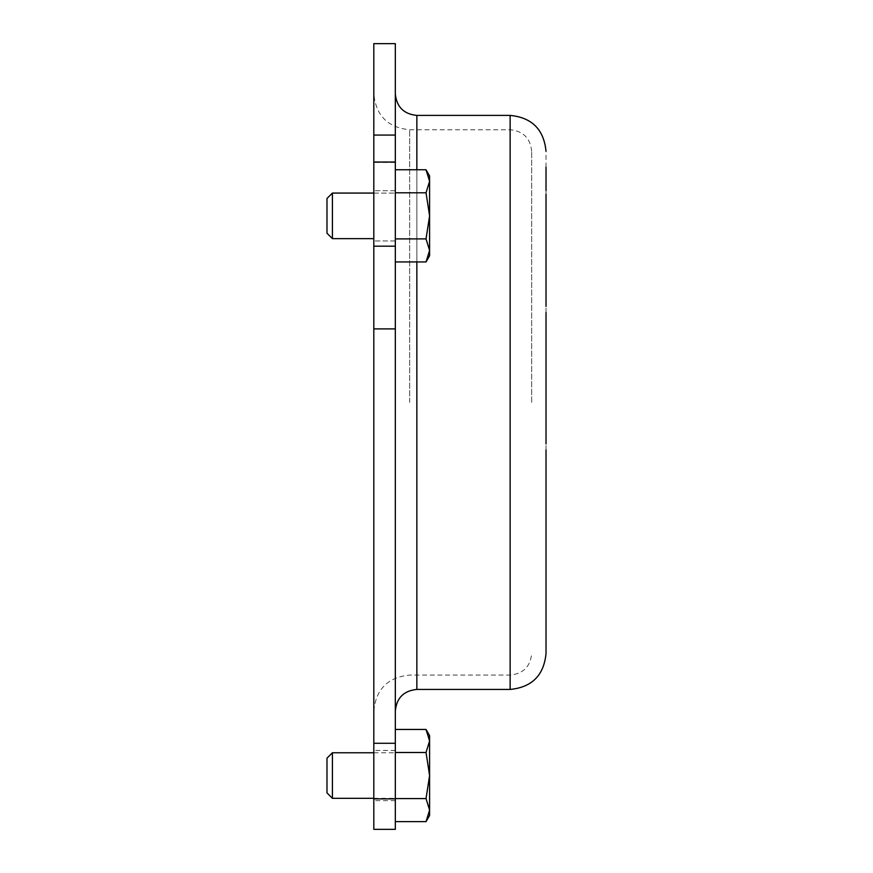 <?xml version="1.0" encoding="UTF-8"?>
<svg xmlns="http://www.w3.org/2000/svg" width="873" height="873" viewBox="0 0 873 873"><rect width="100%" height="100%" fill="white"/><g stroke="black" fill="none" stroke-linecap="round" stroke-linejoin="round"><path stroke-width="0.65" stroke-dasharray="4.37 3.27" d="M546.018 312.447L546.018 306.423M546.018 194.264L546.018 190.598M546.018 167.223L546.018 151.28M395.327 829.35L395.327 43.65M395.327 743.283L373.808 743.283L373.808 93.88L373.808 402.42L373.808 93.88L373.808 402.42L373.808 328.892L395.327 328.892M531.668 402.42L531.668 151.28L531.668 402.42M395.327 246.186L373.808 246.186L373.808 43.65M373.808 775.53L373.808 800.65L373.808 775.53M395.327 775.53L395.327 800.65L395.327 775.53M395.327 215.86L395.327 190.74L395.327 215.86M546.018 449.922L546.018 443.942M395.327 162.04L373.808 162.04M373.808 829.35L373.808 798.871L395.327 798.871M373.808 246.186L373.808 328.892M373.808 743.283L373.808 798.871M373.808 215.86L373.808 240.97L373.808 215.86M373.808 402.42L373.808 710.96L373.808 402.42M326.982 792.891L326.982 758.179M332.406 798.315L332.406 752.755M395.327 798.577L395.327 752.493L395.327 821.624L395.327 798.577L426.035 798.577L429.592 775.53L426.035 752.493L429.592 740.97L429.592 810.1L426.035 798.577M395.327 752.493L395.327 729.446L395.327 752.493L426.035 752.493M429.592 735.623L429.592 740.97M429.592 810.1L429.592 815.447M326.982 230.887L326.982 198.498L326.982 230.887M332.406 235.59L332.406 193.075L332.406 235.59M395.327 235.59L395.327 193.075L395.327 235.59M426.035 192.813L429.592 181.289L426.035 169.766L429.592 181.289L426.035 192.813L429.592 215.86L426.035 192.813L429.592 181.289L429.592 215.86L426.035 238.907L429.592 215.86L429.592 175.942L429.592 181.289L426.035 169.766L395.327 169.766L395.327 192.813L426.035 192.813L395.327 192.813L395.327 238.907L426.035 238.907L429.592 250.42L426.035 238.907L429.592 215.86L426.035 192.813L395.327 192.813L395.327 169.766M395.327 261.944L395.327 192.813L395.327 261.944L395.327 238.907L395.327 261.944L426.035 261.944L429.592 250.42L426.035 261.944L429.592 250.42L429.592 215.86L429.592 255.767L429.592 175.942L426.035 169.766M395.327 238.907L426.035 238.907L395.327 238.907L395.327 192.813M332.406 193.075L332.406 238.635L326.982 233.222L326.982 198.498M426.035 261.944L429.592 255.767L429.592 250.42L426.035 238.907M510.138 689.43L510.138 115.4M416.858 689.43L416.858 115.4M409.677 402.42L409.677 129.75L409.677 402.42M373.808 162.192L395.327 162.192L373.808 162.192M510.138 402.42L510.138 129.75L510.138 402.42M416.858 169.766L416.858 261.944M395.327 135.075L373.808 135.075M531.668 151.28C530.38 138.207 523.211 131.037 510.138 129.75L409.677 129.75C387.896 127.622 375.936 115.662 373.808 93.88M373.808 710.96C375.936 689.168 387.896 677.208 409.677 675.08L510.138 675.08C523.211 673.803 530.38 666.623 531.668 653.55M395.327 190.74L373.808 190.74L395.327 190.74M395.327 750.42L373.808 750.42M395.327 240.97L373.808 240.97L395.327 240.97M395.327 800.65L373.808 800.65M395.327 162.498L373.808 162.498L395.327 162.498M373.808 798.315L395.327 798.315M373.808 752.755L395.327 752.755M373.808 193.075L395.327 193.075L373.808 193.075M332.406 238.635L373.808 238.635"/><path stroke-width="1.31" d="M546.018 443.942L546.018 312.447M546.018 306.423L546.018 194.264M546.018 190.598L546.018 167.223M395.327 328.892L373.808 328.892L373.808 246.186L395.327 246.186L395.327 829.35L373.808 829.35L373.808 743.283L395.327 743.283M546.018 151.28C543.89 129.488 531.93 117.528 510.138 115.4L510.138 689.43C531.93 687.302 543.89 675.342 546.018 653.55L546.018 449.922M395.327 162.04L373.808 162.04L373.808 43.65L395.327 43.65L395.327 246.186M373.808 328.892L373.808 743.283M373.808 162.04L373.808 246.186M332.406 798.315L332.406 752.755L326.982 758.179L326.982 792.891L332.406 798.315L373.808 798.315M395.327 798.577L426.035 798.577L429.592 810.1L429.592 815.447L426.035 821.624L429.592 810.1L426.035 821.624L395.327 821.624M395.327 752.493L426.035 752.493L429.592 775.53L426.035 798.577M395.327 729.446L426.035 729.446L429.592 740.97L426.035 752.493M429.592 740.97L426.035 729.446L429.592 735.623L429.592 810.1M326.982 198.498L332.406 193.075L326.982 198.498L326.982 233.222L332.406 238.635L373.808 238.635M332.406 193.075L373.808 193.075L332.406 193.075L332.406 238.635M395.327 192.813L426.035 192.813L429.592 215.86L426.035 238.907L429.592 250.42L426.035 261.944L395.327 261.944M395.327 238.907L426.035 238.907M395.327 169.766L426.035 169.766L429.592 181.289L426.035 192.813M426.035 261.944L429.592 255.767L429.592 175.942L426.035 169.766M416.858 261.944L416.858 689.43C403.784 690.707 396.615 697.887 395.327 710.96M510.138 115.4L416.858 115.4L416.858 169.766M395.327 798.871L373.808 798.871M373.808 135.075L395.327 135.075M510.138 689.43L416.858 689.43M416.858 115.4C403.784 114.123 396.615 106.953 395.327 93.88M332.406 752.755L373.808 752.755"/></g></svg>
